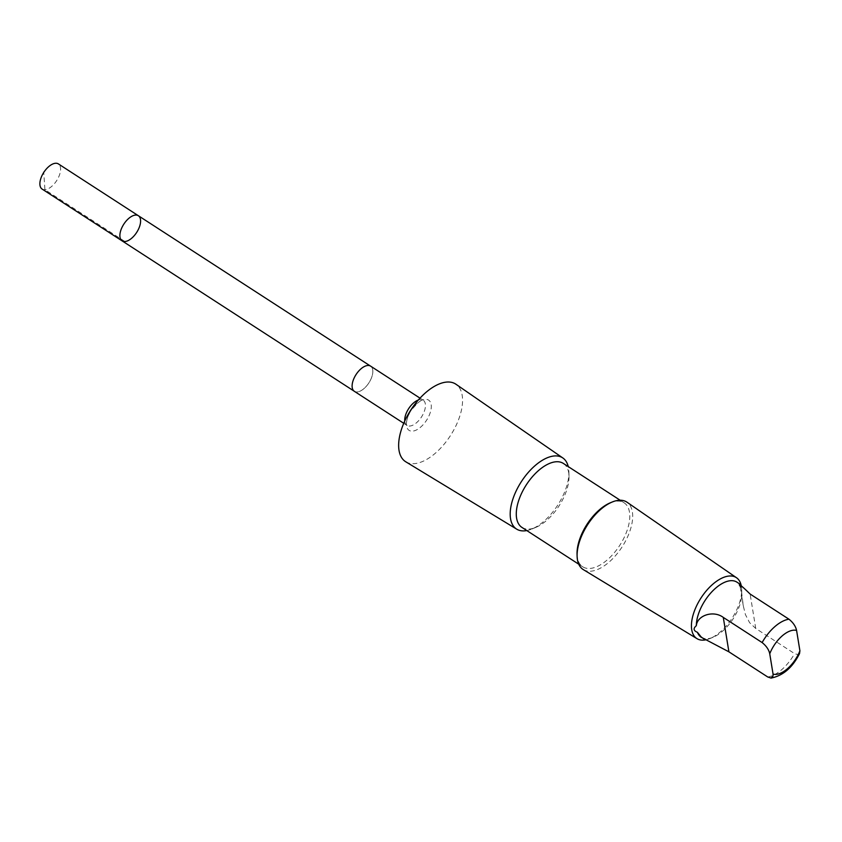 <?xml version="1.0" encoding="UTF-8"?>
<svg xmlns="http://www.w3.org/2000/svg" width="842" height="842" viewBox="0 0 842 842"><rect width="100%" height="100%" fill="white"/><g stroke="black" fill="none" stroke-linecap="round" stroke-linejoin="round"><path stroke-width="0.63" stroke-dasharray="4.21 3.16" d="M42.1 189.061A14.977 7.652 122.9 0 0 57.214 179.756A14.977 7.652 122.9 0 0 58.393 163.916M701.218 637.247A32.827 16.766 122.9 0 0 713.048 637.278A32.827 16.766 122.9 0 0 741.791 593.705L741.37 587.863L739.929 584.401M740.707 587.074A32.827 16.766 122.9 0 0 736.908 582.138M355.503 375.448A14.977 7.641 122.9 0 0 354.324 391.288A14.977 7.641 122.9 0 0 369.438 381.994A14.977 7.641 122.9 0 0 370.606 366.154A14.977 7.641 122.9 0 0 355.503 375.448M138.383 215.731A14.977 7.652 -57.1 0 1 136.657 232.455A14.977 7.652 -57.1 0 1 122.101 240.875M354.324 391.298A14.977 7.652 122.9 0 0 369.438 381.994A14.977 7.652 122.9 0 0 370.617 366.144M405.791 461.805A46.184 23.576 122.9 0 0 450.396 435.672A46.184 23.576 122.9 0 0 456.006 384.278M526.797 530.565A42.426 21.66 122.9 0 0 531.776 529.05A42.426 21.66 122.9 0 0 568.887 471.752A42.426 21.66 122.9 0 0 568.234 466.594M521.924 527.408A38.111 19.461 122.9 0 0 535.67 527.45A38.111 19.461 122.9 0 0 569.013 475.962A38.111 19.461 122.9 0 0 563.361 463.437M577.044 554.246A38.111 19.461 122.9 0 0 582.696 566.771A38.111 19.461 122.9 0 0 619.754 545.363A38.111 19.461 122.9 0 0 624.133 502.8A38.111 19.461 122.9 0 0 610.397 502.769M583.317 569.613A40.163 20.503 122.9 0 0 622.112 546.89A40.163 20.503 122.9 0 0 626.985 502.2M705.396 639.909A36.301 18.535 122.9 0 0 709.911 638.573A36.301 18.535 122.9 0 0 741.676 589.537A36.301 18.535 122.9 0 0 741.392 586.527M799.553 653.539L798.448 654.602L795.016 653.897L755.737 628.469L749.569 622.638L745.402 614.534L743.254 605.672L741.791 593.705M124.921 241.528L44.921 189.713L43.752 172.284M404.749 421.011A14.977 7.652 122.9 0 0 406.939 425.378A14.977 7.652 122.9 0 0 421.505 416.958A14.977 7.652 122.9 0 0 423.231 400.224A14.977 7.652 122.9 0 0 418.348 400.013M403.739 423.294L407.023 425.442L406.623 424.021C406.675 424.179 405.444 420.726 410.486 411.306A17.998 9.188 122.9 0 0 415.053 430.567A17.998 9.188 122.9 0 0 431.03 403.855A17.998 9.188 122.9 0 0 410.475 411.317C417.316 402.823 421.589 399.14 423.326 400.276L420.021 398.15M767.736 676.979A32.827 16.766 122.9 0 0 794.574 653.624M755.737 628.469L750.127 594.052M569.013 475.962L568.887 471.752M535.67 527.45L531.776 529.05M624.133 502.8L620.186 500.243M582.696 566.771L578.749 564.214M741.749 592.147L741.676 589.537M713.048 637.278L709.911 638.573M743.276 605.787L739.718 583.969"/><path stroke-width="1.26" d="M123.269 225.035A14.977 7.652 -57.1 0 1 138.383 215.731A14.977 7.652 -57.1 0 1 136.657 232.455A14.977 7.652 -57.1 0 1 122.101 240.875A14.977 7.652 -57.1 0 1 123.269 225.035A14.977 7.652 -57.1 0 1 138.383 215.731L58.393 163.916A14.977 7.652 122.9 0 0 45.152 170.452A14.977 7.652 122.9 0 0 43.268 173.21A14.977 7.652 122.9 0 0 42.647 174.305A14.977 7.652 122.9 0 0 42.1 189.061L122.101 240.875A14.977 7.652 -57.1 0 1 123.269 225.035M740.707 587.074C737.297 582.296 740.444 584.622 750.127 594.052L788.965 619.207C793.175 622.596 795.711 626.343 796.585 630.447L799.9 650.771L799.553 653.539C792.564 667.527 783.06 675.705 771.03 678.084L772.967 676.115L773.061 674.126L769.746 653.802C768.883 649.708 766.346 645.961 762.126 642.562L723.289 617.407C713.395 609.987 697.239 615.323 696.334 625.68C693.061 628.479 693.419 630.69 697.418 632.3A32.827 16.766 122.9 0 0 701.218 637.247L728.898 651.824L767.736 676.979L771.03 678.084M739.729 583.959L736.908 582.138A32.827 16.766 122.9 0 0 703.786 602.525A32.827 16.766 122.9 0 0 696.334 625.68M420.021 398.15L370.617 366.144A14.977 7.652 122.9 0 0 355.503 375.448A14.977 7.652 122.9 0 0 354.324 391.298L403.739 423.294M568.234 466.594A42.426 21.66 122.9 0 0 562.866 457.985L456.006 384.278A46.184 23.576 122.9 0 0 409.107 412.769A46.184 23.576 122.9 0 0 405.791 461.805L516.746 529.186A42.426 21.66 122.9 0 0 526.797 530.565M562.866 457.985A42.426 21.66 122.9 0 0 519.798 484.15A42.426 21.66 122.9 0 0 516.746 529.186M620.186 500.243L563.361 463.437A38.111 19.461 122.9 0 0 524.913 487.097A38.111 19.461 122.9 0 0 521.924 527.408L578.749 564.214M741.392 586.527A36.301 18.535 122.9 0 0 736.518 577.749L626.985 502.2A40.163 20.503 122.9 0 0 612.25 502L610.397 502.769A38.111 19.461 122.9 0 0 585.685 526.461A38.111 19.461 122.9 0 0 577.044 554.246L577.107 556.246A40.163 20.503 122.9 0 0 583.317 569.613L697.05 638.689A36.301 18.535 122.9 0 0 705.396 639.909M612.25 502A40.163 20.503 122.9 0 0 586.211 526.976A40.163 20.503 122.9 0 0 577.107 556.246M736.518 577.749A36.301 18.535 122.9 0 0 699.66 600.136A36.301 18.535 122.9 0 0 697.05 638.689M697.418 632.3L701.165 636.952L704.028 639.067M43.763 172.431L42.647 174.305M788.965 619.207A32.827 16.766 122.9 0 0 762.126 642.562M796.585 630.447A25.039 12.777 122.9 0 0 773.177 646.824A25.039 12.777 122.9 0 0 769.746 653.802M418.348 400.013A14.977 7.652 122.9 0 0 408.107 409.528A14.977 7.652 122.9 0 0 404.749 421.011M773.061 674.126A25.039 12.777 122.9 0 0 799.9 650.771M728.898 651.824L723.289 617.407M43.752 172.284L45.152 170.452M370.406 366.017L138.383 215.731M354.124 391.151L122.101 240.875"/></g></svg>
